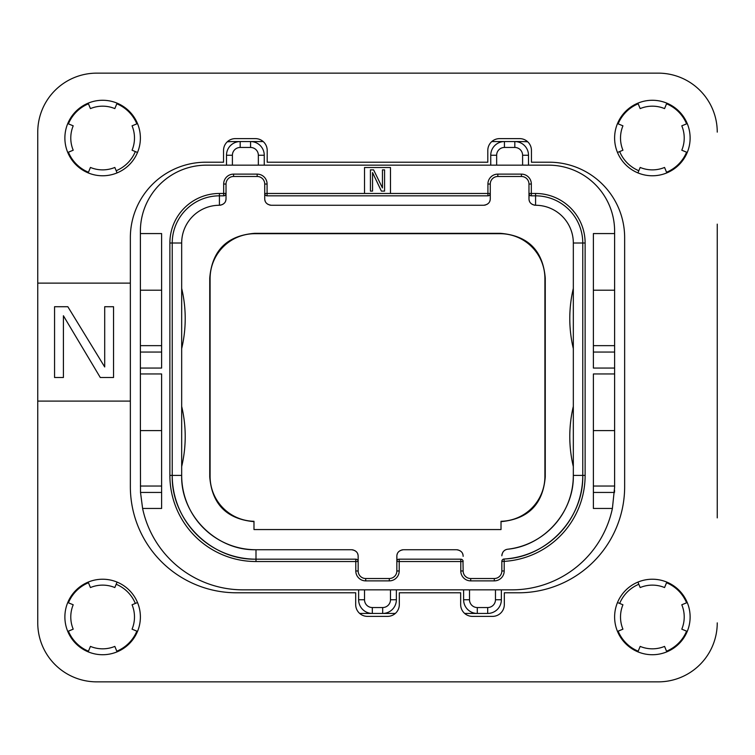 <?xml version="1.0" encoding="UTF-8"?>
<svg xmlns="http://www.w3.org/2000/svg" width="755" height="755" viewBox="0 0 755 755"><rect width="100%" height="100%" fill="white"/><g stroke="black" fill="none" stroke-linecap="round" stroke-linejoin="round"><path stroke-width="1.13" d="M161.617 352.057L140.383 352.057L140.383 290.203L161.617 290.203M140.383 352.057L140.383 430.586L161.617 430.586M140.383 290.203L140.383 231.219A66.062 66.062 0 0 1 206.445 165.156L548.555 165.156A66.062 66.062 0 0 1 614.617 231.219L614.617 487.211L612.399 508.445A102.633 102.633 0 0 1 511.984 589.844L243.016 589.844A102.633 102.633 0 0 1 142.601 508.445L140.515 492.439L140.383 430.586M161.617 345.648L140.383 345.648M140.383 233.578L161.617 233.578L161.617 368.062L140.383 368.062M612.399 508.445L593.383 508.445L593.383 373.961L614.617 373.961M142.601 508.445L161.617 508.445L161.617 373.961L140.383 373.961M614.617 233.578L593.383 233.578L593.383 368.062L614.617 368.062M390.477 193.469L390.477 167.516L364.523 167.516L364.523 193.469L490.278 193.469L490.278 184.031A7.55 7.55 0 0 1 497.828 176.481L521.422 176.481A7.55 7.55 0 0 1 528.972 184.031L528.972 198.659C528.991 202.406 531.19 204.605 535.578 205.266A37.75 37.75 0 0 1 573.328 243.016L573.328 475.414C574.111 511.984 544.091 545.742 507.671 549.225A74.32 74.32 0 0 0 573.328 475.414L582.766 475.414A83.758 83.758 0 0 1 504.057 559.021A2.359 2.359 0 0 0 501.839 561.371L501.839 570.969A7.55 7.55 0 0 1 494.289 578.519L470.695 578.519A7.55 7.55 0 0 1 463.145 570.969L462.975 560.644M614.617 486.031L593.383 486.031M614.617 430.586L593.383 430.586M614.617 345.648L593.383 345.648M614.617 290.203L593.383 290.203M614.57 490.174A102.633 102.633 0 0 1 614.485 492.439L593.383 492.439M463.617 589.844L463.617 599.753A13.684 13.684 0 0 0 477.302 613.438L487.683 613.438A13.684 13.684 0 0 0 501.367 599.753L501.367 589.844M528.5 165.156L528.5 155.247A13.684 13.684 0 0 0 514.816 141.562L520.242 141.562A117.969 117.969 0 0 1 527.717 141.798M264.25 165.156L264.25 155.247A13.684 13.684 0 0 0 250.566 141.562L263.202 141.562M491.798 141.562L504.434 141.562A13.684 13.684 0 0 0 490.75 155.247L490.75 165.156M258.352 165.156L258.352 155.247A7.786 7.786 0 0 0 250.566 147.461L250.566 141.562L240.184 141.562A13.684 13.684 0 0 0 226.5 155.247L226.5 165.156M227.283 141.798A117.969 117.969 0 0 1 234.758 141.562L240.184 141.562A13.684 13.684 0 0 0 226.5 155.247L232.398 155.247L232.398 165.156M234.758 141.562L240.184 141.562L240.184 147.461A7.786 7.786 0 0 0 232.398 155.247M522.602 165.156L522.602 155.247A7.786 7.786 0 0 0 514.816 147.461L514.816 141.562L520.242 141.562M514.816 141.562L504.434 141.562A13.684 13.684 0 0 0 490.75 155.247L496.648 155.247L496.648 165.156M161.617 486.031L140.383 486.031M358.625 589.844L358.625 599.753A13.684 13.684 0 0 0 372.309 613.438L382.691 613.438A13.684 13.684 0 0 0 396.375 599.753L396.375 589.844M469.516 589.844L469.516 599.753A7.786 7.786 0 0 0 477.302 607.539L477.302 613.438L464.665 613.438M395.327 613.438L382.691 613.438L382.691 607.539A7.786 7.786 0 0 0 390.477 599.753L390.477 589.844M372.309 613.438L359.673 613.438L372.309 613.438L372.309 607.539L382.691 607.539M116.176 170.724A35.391 35.391 0 0 0 135.334 151.566M619.666 151.566A35.391 35.391 0 0 0 638.824 170.724M638.824 584.276A35.391 35.391 0 0 0 619.666 603.434M135.334 603.434A35.391 35.391 0 0 0 116.176 584.276M618.147 631.152A37.042 37.042 0 0 0 638.192 651.197M666.542 651.197A37.042 37.042 0 0 0 686.588 631.152M686.588 602.801A37.042 37.042 0 0 0 666.542 582.756M666.542 172.244A37.042 37.042 0 0 0 686.588 152.199M686.588 123.848A37.042 37.042 0 0 0 666.542 103.803M638.192 103.803A37.042 37.042 0 0 0 618.147 123.848M136.853 123.848A37.042 37.042 0 0 0 116.808 103.803M88.458 103.803A37.042 37.042 0 0 0 68.412 123.848M68.412 152.199A37.042 37.042 0 0 0 88.458 172.244M88.458 582.756A37.042 37.042 0 0 0 68.412 602.801M68.412 631.152A37.042 37.042 0 0 0 88.458 651.197M116.808 651.197A37.042 37.042 0 0 0 136.853 631.152M717.25 224.141L717.25 517.883M658.266 681.859L96.734 681.859L658.266 681.859A58.984 58.984 0 0 0 717.25 622.875M37.75 517.883L37.75 622.875A58.984 58.984 0 0 0 96.734 681.859M96.734 73.141L658.266 73.141L96.734 73.141A58.984 58.984 0 0 0 37.75 132.125L37.75 224.141M501.018 529.557L253.982 529.557L253.982 521.29A44.828 44.828 0 0 1 210.098 476.471L210.098 278.529A44.828 44.828 0 0 1 254.935 233.691L500.065 233.691A44.828 44.828 0 0 1 544.902 278.529L544.902 476.471A44.828 44.828 0 0 1 501.018 521.29L501.018 529.557M396.979 555.029A6.606 6.606 0 0 1 397.328 553.859M398.555 551.905A6.606 6.606 0 0 1 399.414 551.112M399.999 550.706A6.606 6.606 0 0 1 400.471 550.442M401.764 549.951A6.606 6.606 0 0 1 402.547 549.8M398.602 559.247L399.206 559.172A2.359 2.359 0 0 0 396.847 561.531L396.847 556.341C396.866 552.594 399.065 550.395 403.453 549.734L456.539 549.734C460.927 550.395 463.126 552.594 463.145 556.341M352.453 549.8A6.606 6.606 0 0 1 353.236 549.951M354.529 550.442A6.606 6.606 0 0 1 355.001 550.706M355.586 551.112A6.606 6.606 0 0 1 356.445 551.905M357.672 553.859A6.606 6.606 0 0 1 358.021 555.029M461.39 559.247L460.786 559.172A2.359 2.359 0 0 1 463.145 561.531L460.786 561.531L460.786 559.172L399.206 559.172L399.206 561.531L396.847 561.531L396.847 570.969A7.55 7.55 0 0 1 389.297 578.519L365.703 578.519A7.55 7.55 0 0 1 358.153 570.969L358.153 561.531L255.992 561.531A86.117 86.117 0 0 1 169.875 475.414L169.875 243.016A49.547 49.547 0 0 1 219.422 193.469L223.669 193.469L223.669 184.031A9.909 9.909 0 0 1 233.578 174.122L257.172 174.122A9.909 9.909 0 0 1 267.081 184.031L267.081 195.828L487.919 195.828L487.919 184.031A9.909 9.909 0 0 1 497.828 174.122L521.422 174.122A9.909 9.909 0 0 1 531.331 184.031L531.331 193.469L535.578 193.469A49.547 49.547 0 0 1 585.125 243.016L585.125 475.414A86.117 86.117 0 0 1 504.198 561.371L504.198 570.969A9.909 9.909 0 0 1 494.289 580.878L470.695 580.878A9.909 9.909 0 0 1 460.786 570.969L460.786 561.531L399.206 561.531L399.206 570.969A9.909 9.909 0 0 1 389.297 580.878L365.703 580.878A9.909 9.909 0 0 1 355.794 570.969L355.794 559.172L255.992 559.172A83.758 83.758 0 0 1 172.234 475.414L181.672 475.414A74.32 74.32 0 0 0 255.992 549.734C216.27 550.754 180.653 515.137 181.672 475.414L181.672 243.016A37.75 37.75 0 0 1 219.422 205.266C223.81 204.605 226.009 202.406 226.028 198.659L226.028 184.031A7.55 7.55 0 0 1 233.578 176.481L257.172 176.481A7.55 7.55 0 0 1 264.722 184.031L264.722 198.659L264.722 193.469L364.523 193.469M225.896 199.971A6.606 6.606 0 0 1 225.547 201.141M224.32 203.095A6.606 6.606 0 0 1 223.461 203.888M222.876 204.294A6.606 6.606 0 0 1 222.404 204.558M221.111 205.049A6.606 6.606 0 0 1 220.328 205.2M270.422 205.2A6.606 6.606 0 0 1 269.639 205.049M268.346 204.558A6.606 6.606 0 0 1 267.874 204.294M267.289 203.888A6.606 6.606 0 0 1 266.43 203.095M265.203 201.141A6.606 6.606 0 0 1 264.854 199.971M490.146 199.971A6.606 6.606 0 0 1 489.797 201.141M488.57 203.095A6.606 6.606 0 0 1 487.711 203.888M487.126 204.294A6.606 6.606 0 0 1 486.654 204.558M485.361 205.049A6.606 6.606 0 0 1 484.578 205.2M534.672 205.2A6.606 6.606 0 0 1 533.889 205.049M532.596 204.558A6.606 6.606 0 0 1 532.124 204.294M531.539 203.888A6.606 6.606 0 0 1 530.68 203.095M529.453 201.141A6.606 6.606 0 0 1 529.104 199.971M501.943 554.642A6.606 6.606 0 0 1 502.075 554.019M502.726 552.49A6.606 6.606 0 0 1 503.679 551.207M503.906 550.99A6.606 6.606 0 0 1 504.576 550.433M504.887 550.225A6.606 6.606 0 0 1 506.246 549.565M506.69 549.423A6.606 6.606 0 0 1 507.671 549.225C504.302 549.687 502.349 551.877 501.839 555.784M457.445 549.8A6.606 6.606 0 0 1 458.228 549.951M459.521 550.442A6.606 6.606 0 0 1 459.993 550.706M460.578 551.112A6.606 6.606 0 0 1 461.437 551.905M462.664 553.859A6.606 6.606 0 0 1 463.013 555.029M501.018 521.658C528.302 519.1 543.053 504.161 545.261 476.839L544.902 476.471M253.982 521.658C226.698 519.1 211.947 504.161 209.739 476.839L209.739 278.161C212.023 250.556 226.962 235.617 254.567 233.333L500.433 233.333C528.038 235.617 542.977 250.556 545.261 278.161L545.261 476.839M396.847 556.341L397.017 560.644M356.398 559.247L355.794 559.172A2.359 2.359 0 0 1 358.153 561.531L358.153 556.341C358.134 552.594 355.935 550.395 351.547 549.734L255.992 549.734L255.992 559.172C211.23 560.323 171.083 520.176 172.234 475.414L172.234 243.016A47.188 47.188 0 0 1 219.422 195.828L223.669 195.828A2.359 2.359 0 0 0 226.028 193.469L225.858 194.356M224.273 195.753L223.669 195.828L223.669 193.469L226.028 193.469M266.477 195.753L267.081 195.828A2.359 2.359 0 0 1 264.722 193.469L264.892 194.356M488.523 195.753L487.919 195.828A2.359 2.359 0 0 0 490.278 193.469L490.278 198.659C490.259 202.406 488.06 204.605 483.672 205.266L271.328 205.266C266.94 204.605 264.741 202.406 264.722 198.659M530.727 195.753L531.331 195.828L531.331 193.469L528.972 193.469A2.359 2.359 0 0 0 531.331 195.828L535.578 195.828A47.188 47.188 0 0 1 582.766 243.016L582.766 475.414C583.766 518.336 546.96 557.435 504.057 559.021L504.198 561.371L501.839 561.371L502.235 560.068M502.283 560.002L502.773 559.493M503.387 559.162L504.057 559.021M573.328 466.581A129.766 129.766 0 0 1 573.328 406.388M573.328 348.612A129.766 129.766 0 0 1 573.328 288.419M528.972 198.659L529.142 194.356M490.278 193.469L490.108 194.356M181.672 466.581A129.766 129.766 0 0 0 181.672 406.388M357.983 560.644L358.153 561.531M181.672 348.612A129.766 129.766 0 0 0 181.672 288.419M373.612 169.875L370.422 169.875L370.422 191.109L372.545 191.109L372.545 172.584L381.388 191.109L384.578 191.109L384.578 169.875L382.455 169.875L382.455 187.948L373.602 169.875M67.752 631.425L73.207 629.17A31.852 31.852 0 0 1 73.207 604.783L67.752 602.528M102.633 654.727A37.75 37.75 0 0 1 64.883 616.977A37.75 37.75 0 0 1 102.633 579.227A37.75 37.75 0 0 1 140.383 616.977A37.75 37.75 0 0 1 102.633 654.727M117.082 651.858L114.826 646.403A31.852 31.852 0 0 1 90.44 646.403L88.184 651.858M37.75 622.875L37.75 401.094L130.351 401.094L130.351 237.712A75.5 75.5 0 0 1 205.851 162.212L223.546 162.212L223.546 150.415A11.797 11.797 0 0 1 235.343 138.618L255.398 138.618A11.797 11.797 0 0 1 267.195 150.415L267.195 162.212L487.805 162.212L487.805 150.415A11.797 11.797 0 0 1 499.602 138.618L519.648 138.618A11.797 11.797 0 0 1 531.444 150.415L531.444 162.212L549.149 162.212A75.5 75.5 0 0 1 624.649 237.712L624.649 486.616A106.172 106.172 0 0 1 518.477 592.788L504.321 592.788L504.321 604.585A11.797 11.797 0 0 1 492.524 616.382L472.46 616.382A11.797 11.797 0 0 1 460.663 604.585L460.663 592.788L399.32 592.788L399.32 604.585A11.797 11.797 0 0 1 387.523 616.382L367.477 616.382A11.797 11.797 0 0 1 355.68 604.585L355.68 592.788L236.523 592.788A106.172 106.172 0 0 1 130.351 486.616L130.351 401.094M37.75 401.094L37.75 283.125L130.351 283.125M37.75 283.125L37.75 132.125M717.25 132.125A58.984 58.984 0 0 0 658.266 73.141M102.633 175.773A37.75 37.75 0 0 1 64.883 138.023A37.75 37.75 0 0 1 102.633 100.273A37.75 37.75 0 0 1 140.383 138.023A37.75 37.75 0 0 1 102.633 175.773M652.367 654.727A37.75 37.75 0 0 1 614.617 616.977A37.75 37.75 0 0 1 652.367 579.227A37.75 37.75 0 0 1 690.117 616.977A37.75 37.75 0 0 1 652.367 654.727M652.367 175.773A37.75 37.75 0 0 1 614.617 138.023A37.75 37.75 0 0 1 652.367 100.273A37.75 37.75 0 0 1 690.117 138.023A37.75 37.75 0 0 1 652.367 175.773M104.7 366.958L67.837 306.719L54.558 306.719L54.558 377.5L63.411 377.5L63.411 315.75L100.273 377.5L113.543 377.5L113.543 306.719L104.7 306.719L104.7 366.958M67.752 152.472A37.75 37.75 0 0 1 67.752 123.575L73.207 125.83A31.852 31.852 0 0 0 73.207 150.217L67.752 152.472M117.082 172.904L114.826 167.45A31.852 31.852 0 0 1 90.44 167.45L88.184 172.904M88.184 103.142L90.44 108.597A31.852 31.852 0 0 1 114.826 108.597L117.082 103.142M137.514 123.575L132.059 125.83A31.852 31.852 0 0 1 132.059 150.217L137.514 152.472M137.514 602.528A37.75 37.75 0 0 1 137.514 631.425L132.059 629.17A31.852 31.852 0 0 0 132.059 604.783L137.514 602.528M88.184 582.096L90.44 587.55A31.852 31.852 0 0 1 114.826 587.55L117.082 582.096M666.816 651.858L664.56 646.403A31.852 31.852 0 0 1 640.174 646.403L637.918 651.858M687.248 602.528A37.75 37.75 0 0 1 687.248 631.425L681.793 629.17A31.852 31.852 0 0 0 681.793 604.783L687.248 602.528M637.918 582.096L640.174 587.55A31.852 31.852 0 0 1 664.56 587.55L666.816 582.096M617.486 631.425L622.941 629.17A31.852 31.852 0 0 1 622.941 604.783L617.486 602.528M617.486 152.472A37.75 37.75 0 0 1 617.486 123.575L622.941 125.83A31.852 31.852 0 0 0 622.941 150.217L617.486 152.472M666.816 172.904L664.56 167.45A31.852 31.852 0 0 1 640.174 167.45L637.918 172.904M637.918 103.142L640.174 108.597A31.852 31.852 0 0 1 664.56 108.597L666.816 103.142M687.248 123.575L681.793 125.83A31.852 31.852 0 0 1 681.793 150.217L687.248 152.472M614.617 352.057L593.383 352.057M514.816 147.461L504.434 147.461L504.434 141.562M504.434 147.461A7.786 7.786 0 0 0 496.648 155.247M522.602 155.247L528.5 155.247M161.617 492.439L140.515 492.439M390.477 599.753L396.375 599.753M364.523 589.844L364.523 599.753A7.786 7.786 0 0 0 372.309 607.539M469.516 599.753L463.617 599.753M477.302 607.539L487.683 607.539A7.786 7.786 0 0 0 495.469 599.753L495.469 589.844M495.469 599.753L501.367 599.753A13.684 13.684 0 0 1 487.683 613.438L487.683 607.539M399.206 570.969L396.847 570.969M389.297 580.878L389.297 578.519M365.703 580.878L365.703 578.519M355.794 570.969L358.153 570.969M255.992 561.531L255.992 559.172M169.875 475.414L172.234 475.414M169.875 243.016L181.672 243.016M219.422 193.469L219.422 205.266M223.669 184.031L226.028 184.031M233.578 174.122L233.578 176.481M257.172 174.122L257.172 176.481M267.081 184.031L264.722 184.031M487.919 184.031L490.278 184.031M497.828 174.122L497.828 176.481M521.422 174.122L521.422 176.481M531.331 184.031L528.972 184.031M535.578 193.469L535.578 205.266M585.125 243.016L573.328 243.016M585.125 475.414L582.766 475.414M504.198 570.969L501.839 570.969M494.289 580.878L494.289 578.519M470.695 580.878L470.695 578.519M460.786 570.969L463.145 570.969M250.566 147.461L240.184 147.461M258.352 155.247L264.25 155.247M364.523 599.753L358.625 599.753"/></g></svg>
